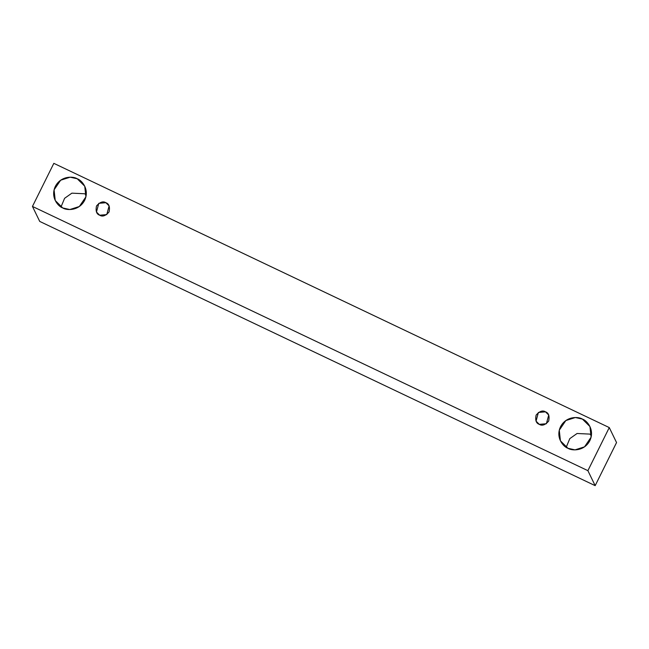 <?xml version="1.0" encoding="UTF-8"?>
<svg xmlns="http://www.w3.org/2000/svg" width="649" height="649" viewBox="0 0 649 649"><rect width="100%" height="100%" fill="white"/><g stroke="black" fill="none" stroke-linecap="round" stroke-linejoin="round"><path stroke-width="0.97" d="M53.835 163.345L609.273 427.577L616.55 442.569L609.273 427.577L587.889 470.663L32.45 206.431L53.835 163.345L32.45 206.431L39.727 221.423L32.45 206.431L587.889 470.663L595.165 485.655L587.889 470.663L609.273 427.577L53.835 163.345M39.727 221.423L595.165 485.655L616.55 442.569L595.165 485.655L39.727 221.423M62.742 207.956C58.167 206.504 50.176 197.288 55.335 186.393C60.901 175.684 73.24 176.139 77.231 178.767C81.815 180.219 89.805 189.435 84.646 200.33C79.081 211.039 66.742 210.584 62.742 207.956L69.816 209.538L79.332 206.512L85.895 196.866L84.743 186.206L77.231 178.767L70.165 177.185L60.649 180.211L54.078 189.857L55.238 200.517L62.742 207.956M567.94 448.289C563.364 446.837 555.374 437.621 560.533 426.726C566.098 416.017 578.437 416.48 582.429 419.1C587.012 420.552 595.003 429.768 589.844 440.671C584.278 451.371 571.939 450.917 567.94 448.289L575.014 449.871L584.53 446.845L591.093 437.199L589.941 426.539L582.429 419.1L575.363 417.526L565.847 420.552L559.276 430.198L560.436 440.858L567.94 448.289M539.287 424.349C536.139 423.294 535.084 420.211 536.115 415.109C539.579 411.158 542.702 410.071 545.493 411.839C548.64 412.894 549.703 415.977 548.673 421.079C545.209 425.03 542.077 426.117 539.287 424.349L546.393 423.732L548.713 415.027L545.493 411.839L538.386 412.456L536.066 421.16L539.287 424.349M99.678 215.217C96.539 214.162 95.476 211.079 96.506 205.976C99.97 202.034 103.094 200.939 105.892 202.707C109.032 203.77 110.095 206.844 109.064 211.947C105.6 215.898 102.477 216.985 99.678 215.217L106.785 214.6L109.105 205.895L105.892 202.707L98.786 203.332L96.466 212.028L99.678 215.217M86.26 194.732L84.508 193.759L71.877 193.159L64.6 198.302L60.998 206.982L64.6 198.302L71.877 193.159L84.508 193.759L86.26 194.732M591.458 435.065L589.706 434.092L577.075 433.491L569.798 438.635L566.196 447.323L569.798 438.635L577.075 433.491L589.706 434.092L591.458 435.065"/></g></svg>
